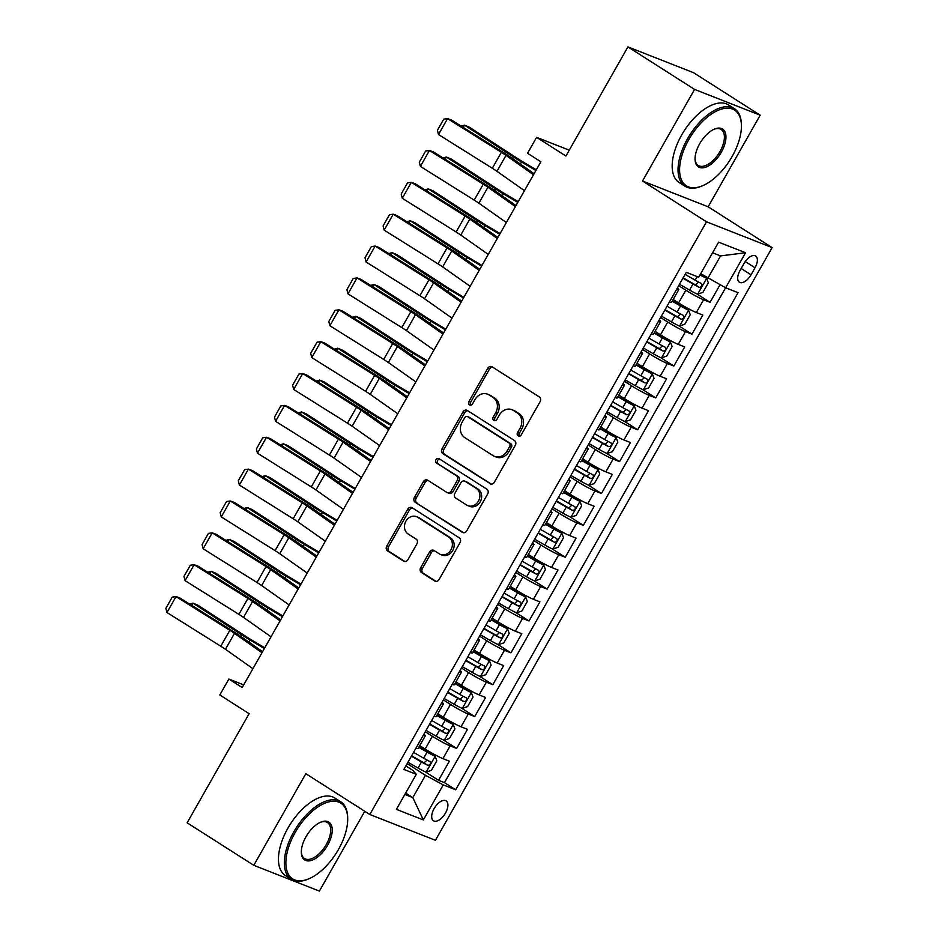 <?xml version="1.0" encoding="UTF-8"?>
<svg xmlns="http://www.w3.org/2000/svg" width="938" height="938" viewBox="0 0 938 938"><rect width="100%" height="100%" fill="white"/><g stroke="black" fill="none" stroke-linecap="round" stroke-linejoin="round"><path stroke-width="1.41" d="M518.139 435.947A2.533 2.157 -68.5 0 0 521.223 434.927L540.1 401.687A3.611 3.084 -68.5 0 0 539.256 396.891L492.157 366.852A3.611 3.084 -68.5 0 0 487.76 368.317L468.883 401.546A2.533 2.157 -68.5 0 0 472.541 403.879L474.991 399.588A11.549 9.884 -68.5 0 1 487.584 394.171A11.549 9.884 -68.5 0 1 489.05 394.91L492.978 397.419A11.549 9.884 -68.5 0 1 495.663 412.767L493.224 417.07A2.533 2.157 -68.5 0 0 496.882 419.403L499.321 415.1A11.549 9.884 -68.5 0 1 511.925 409.683A11.549 9.884 -68.5 0 1 513.379 410.434L517.307 412.931A11.549 9.884 -68.5 0 1 520.004 428.279L517.553 432.582A2.533 2.157 -68.5 0 0 518.139 435.947M445.48 813.058A11.772 6.015 122.5 0 0 446.125 800.9A11.772 6.015 122.5 0 0 434.13 808.591A11.772 6.015 122.5 0 0 433.473 820.75A11.772 6.015 122.5 0 0 445.48 813.058M420.634 567.736A3.611 3.084 -68.5 0 0 421.479 572.532L434.693 580.962A3.611 3.084 -68.5 0 0 439.09 579.508L460.054 542.598A3.611 3.084 -68.5 0 0 459.21 537.802L412.11 507.763A3.611 3.084 -68.5 0 0 407.713 509.217L386.749 546.127A3.611 3.084 -68.5 0 0 387.593 550.923L403.551 561.1A3.611 3.084 -68.5 0 0 407.948 559.646L416.918 543.852A3.611 3.084 -68.5 0 0 416.073 539.057L408.159 534.003A9.661 8.266 -68.5 0 1 405.544 521.88A9.661 8.266 -68.5 0 1 416.449 516.65A9.661 8.266 -68.5 0 1 417.668 517.272L448.681 537.052A9.661 8.266 -68.5 0 1 451.295 549.164A9.661 8.266 -68.5 0 1 440.391 554.405A9.661 8.266 -68.5 0 1 439.172 553.783L434.001 550.489A3.611 3.084 -68.5 0 0 429.604 551.943L420.634 567.736L422.405 568.44A3.611 3.084 -68.5 0 0 423.249 573.235L436.018 581.372M694.566 89.403L642.518 181.011L708.143 206.794L760.179 115.186L694.566 89.403L627.909 46.9L565.919 156.036L536.595 137.335L527.543 153.269L540.874 161.77L242.192 687.542L228.86 679.042L219.809 694.976L249.133 713.677L187.131 822.814L253.788 865.317L319.401 891.1L364.753 811.276M642.518 181.011L706.513 221.814L369.818 814.501L305.823 773.698L253.788 865.317M489.953 483.691A3.611 3.084 -68.5 0 0 494.349 482.226L515.314 445.316A3.611 3.084 -68.5 0 0 514.47 440.52L467.37 410.492A3.611 3.084 -68.5 0 0 462.973 411.946L442.009 448.856A3.611 3.084 -68.5 0 0 442.842 453.652L490.902 484.067M487.678 493.963L466.714 530.861A3.611 3.084 -68.5 0 1 462.317 532.327L415.217 502.287A3.611 3.084 -68.5 0 1 414.373 497.492L423.355 481.698A3.611 3.084 -68.5 0 1 427.74 480.233L446.851 492.415A3.611 3.084 -68.5 0 0 451.237 490.961L457.193 480.479A3.611 3.084 -68.5 0 0 456.349 475.683L436.463 463.009A2.533 2.157 -68.5 0 1 438.949 458.623L486.845 489.167A3.611 3.084 -68.5 0 1 487.678 493.963M627.909 46.9L693.534 72.683L760.179 115.186M425.102 771.74L438.527 780.299L449.384 761.175L442.912 758.631L450.158 745.886A14.715 1.255 -150.4 0 1 432.395 736.307L425.277 731.757M443.205 739.871L456.63 748.43L467.487 729.318L461.015 726.774L468.261 714.029A14.715 1.255 -150.4 0 1 450.498 704.438L443.381 699.9M461.308 708.002L474.734 716.562L485.591 697.45L479.119 694.906L486.365 682.16A14.715 1.255 -150.4 0 1 468.601 672.569L461.484 668.032M479.412 676.146L492.837 684.705L503.694 665.581L497.222 663.037L504.456 650.292A14.715 1.255 -150.4 0 1 486.705 640.701L479.588 636.163M497.503 644.277L510.94 652.836L521.798 633.713L515.325 631.18L522.56 618.423A14.715 1.255 -150.4 0 1 504.808 608.844L497.679 604.295M515.607 612.408L529.032 620.968L539.901 601.856L533.429 599.312L540.663 586.567A14.715 1.255 -150.4 0 1 522.912 576.976L515.783 572.438M533.71 580.552L547.135 589.111L558.004 569.987L551.532 567.443L558.767 554.698A14.715 1.255 -150.4 0 1 541.015 545.107L533.886 540.569M551.814 548.683L565.239 557.242L576.096 538.119L569.624 535.575L576.87 522.829A14.715 1.255 -150.4 0 1 559.107 513.25L551.99 508.701M569.917 516.815L583.342 525.374L594.2 506.262L587.727 503.718L594.973 490.973A14.715 1.255 -150.4 0 1 577.21 481.382L570.093 476.844M588.02 484.946L601.446 493.517L612.303 474.394L605.831 471.849L613.077 459.104A14.715 1.255 -150.4 0 1 595.313 449.513L588.196 444.975M606.124 453.089L619.549 461.648L630.406 442.525L623.934 439.981L631.18 427.236A14.715 1.255 -150.4 0 1 613.417 417.656L606.3 413.107M624.227 421.221L637.652 429.78L648.51 410.668L642.038 408.124L649.272 395.379A14.715 1.255 -150.4 0 1 631.52 385.788L624.403 381.25M642.319 389.352L655.744 397.911L666.613 378.8L660.141 376.255L667.375 363.51A14.715 1.255 -150.4 0 1 649.624 353.919L642.495 349.382M660.422 357.495L673.847 366.055L684.717 346.931L678.244 344.387L685.479 331.642A14.715 1.255 -150.4 0 1 667.727 322.051L660.598 317.513M678.526 325.627L691.951 334.186L702.82 315.062L696.336 312.53A14.715 1.255 -150.4 0 1 678.584 302.939L673.167 299.48M442.912 758.631A14.715 1.255 29.6 0 1 425.16 749.052L419.743 745.593M461.015 726.774A14.715 1.255 29.6 0 1 443.264 717.183L437.847 713.724M479.119 694.906A14.715 1.255 29.6 0 1 461.367 685.315L455.95 681.867M497.222 663.037A14.715 1.255 29.6 0 1 479.459 653.458L474.053 649.999M515.325 631.18A14.715 1.255 29.6 0 1 497.562 621.589L492.157 618.13M533.429 599.312A14.715 1.255 29.6 0 1 515.666 589.721L510.249 586.273M551.532 567.443A14.715 1.255 29.6 0 1 533.769 557.852L528.352 554.405M569.624 535.575A14.715 1.255 29.6 0 1 551.872 525.995L546.455 522.536M587.727 503.718A14.715 1.255 29.6 0 1 569.976 494.127L564.559 490.68M605.831 471.849A14.715 1.255 29.6 0 1 588.079 462.258L582.662 458.811M623.934 439.981A14.715 1.255 29.6 0 1 606.171 430.401L600.766 426.942M642.038 408.124A14.715 1.255 29.6 0 1 624.274 398.533L618.869 395.074M660.141 376.255A14.715 1.255 29.6 0 1 642.378 366.664L636.961 363.217M678.244 344.387A14.715 1.255 29.6 0 1 660.481 334.796L655.064 331.349M744.022 263.449L740.047 270.461A11.408 5.827 122.5 0 0 739.414 282.232A11.408 5.827 122.5 0 0 751.045 274.787L755.02 267.776A11.408 5.827 122.5 0 0 755.653 256.004A11.408 5.827 122.5 0 0 744.022 263.449M706.513 221.814L772.126 247.597L435.431 840.284L369.818 814.501M438.527 780.299L444.471 782.632L455.669 789.773L738.054 292.679L725.637 287.802L700.709 273.638M455.669 789.773L443.252 784.895L423.343 819.941L396.387 809.353L416.296 774.296L403.879 769.418L686.276 272.325L698.681 277.202L718.602 242.156L745.558 252.744L725.637 287.802M696.629 293.758L710.054 302.317L703.582 299.773A14.715 1.255 -150.4 0 1 685.819 290.194L678.702 285.644M677.306 288.095A14.715 1.255 -150.4 0 1 678.76 289.654L671.514 302.399A14.715 1.255 -150.4 0 1 669.439 301.954M678.76 289.654A14.715 1.255 -150.4 0 1 676.685 289.209M691.951 334.186L685.479 331.642M673.847 366.055L667.375 363.51M655.744 397.911L649.272 395.379M637.652 429.78L631.18 427.236M619.549 461.648L613.077 459.104M601.446 493.517L594.973 490.973M583.342 525.374L576.87 522.829M565.239 557.242L558.767 554.698M547.135 589.111L540.663 586.567M529.032 620.968L522.56 618.423M510.94 652.836L504.456 650.292M492.837 684.705L486.365 682.16M474.734 716.562L468.261 714.029M456.63 748.43L450.158 745.886M444.471 782.632L725.59 287.767M710.054 302.317L720.032 284.765M405.65 793.044L412.826 797.617L425.489 775.304L407.174 763.626M707.885 278.211L720.56 255.91L712.563 252.768M708.143 206.794L772.126 247.597M243.704 684.881L228.86 679.042M569.249 150.174L536.595 137.335M404.841 794.474L412.826 797.617L423.343 819.941M405.873 765.924L412.72 770.286L416.296 774.296M659.215 319.964A14.715 1.255 -150.4 0 1 660.657 321.523A14.715 1.255 -150.4 0 1 658.582 321.077M641.111 351.832A14.715 1.255 -150.4 0 1 642.553 353.38A14.715 1.255 -150.4 0 1 640.478 352.934M651.335 333.822A14.715 1.255 29.6 0 0 653.411 334.268L660.657 321.523M623.008 383.701A14.715 1.255 -150.4 0 1 624.45 385.248A14.715 1.255 -150.4 0 1 622.375 384.803M633.232 365.679A14.715 1.255 29.6 0 0 635.307 366.125L642.553 353.38M604.904 415.557A14.715 1.255 -150.4 0 1 606.347 417.117A14.715 1.255 -150.4 0 1 604.271 416.671M615.14 397.548A14.715 1.255 29.6 0 0 617.204 397.993L624.45 385.248M586.801 447.426A14.715 1.255 -150.4 0 1 588.243 448.974A14.715 1.255 -150.4 0 1 586.168 448.528M597.037 429.416A14.715 1.255 29.6 0 0 599.112 429.862L606.347 417.117M568.698 479.295A14.715 1.255 -150.4 0 1 570.14 480.842A14.715 1.255 -150.4 0 1 568.076 480.397M578.934 461.273A14.715 1.255 29.6 0 0 581.009 461.719L588.243 448.974M550.594 511.151A14.715 1.255 -150.4 0 1 552.036 512.711A14.715 1.255 -150.4 0 1 549.973 512.265M560.83 493.142A14.715 1.255 29.6 0 0 562.906 493.587L570.14 480.842M532.491 543.02A14.715 1.255 -150.4 0 1 533.945 544.568A14.715 1.255 -150.4 0 1 531.869 544.122M542.727 525.01A14.715 1.255 29.6 0 0 544.802 525.456L552.036 512.711M514.399 574.888A14.715 1.255 -150.4 0 1 515.841 576.436A14.715 1.255 -150.4 0 1 513.766 575.991M524.623 556.879A14.715 1.255 29.6 0 0 526.699 557.324L533.945 544.568M496.296 606.745A14.715 1.255 -150.4 0 1 497.738 608.305A14.715 1.255 -150.4 0 1 495.663 607.859M506.52 588.736A14.715 1.255 29.6 0 0 508.595 589.181L515.841 576.436M478.192 638.614A14.715 1.255 -150.4 0 1 479.635 640.173A14.715 1.255 -150.4 0 1 477.559 639.728M488.428 620.604A14.715 1.255 29.6 0 0 490.492 621.05L497.738 608.305M460.089 670.482A14.715 1.255 -150.4 0 1 461.531 672.03A14.715 1.255 -150.4 0 1 459.456 671.585M470.325 652.473A14.715 1.255 29.6 0 0 472.389 652.918L479.635 640.173M441.986 702.351A14.715 1.255 -150.4 0 1 443.428 703.899A14.715 1.255 -150.4 0 1 441.352 703.453M452.222 684.33A14.715 1.255 29.6 0 0 454.297 684.775L461.531 672.03M423.882 734.208A14.715 1.255 -150.4 0 1 425.324 735.767A14.715 1.255 -150.4 0 1 423.261 735.322M434.118 716.198A14.715 1.255 29.6 0 0 436.193 716.644L443.428 703.899M416.015 748.067A14.715 1.255 29.6 0 0 418.09 748.512L425.324 735.767M425.489 775.304L443.252 784.895M720.56 255.91L745.558 252.744M519.441 436.217A2.533 2.157 -68.5 0 1 519.324 433.286L521.774 428.983A11.549 9.884 -68.5 0 0 519.089 413.635L517.307 412.931M511.925 409.683L513.696 410.387A11.549 9.884 -68.5 0 1 515.161 411.125L519.089 413.635M487.584 394.171L489.366 394.863A11.549 9.884 -68.5 0 1 490.82 395.613L494.748 398.111A11.549 9.884 -68.5 0 1 497.433 413.459L494.994 417.762A2.533 2.157 -68.5 0 0 495.112 420.693M492.591 367.133A3.611 3.084 -68.5 0 0 489.53 369.009L470.653 402.25A2.533 2.157 -68.5 0 0 470.77 405.181M467.804 410.774A3.611 3.084 -68.5 0 0 464.744 412.65L443.78 449.548A3.611 3.084 -68.5 0 0 444.624 454.344L491.278 484.102M509.697 446.429A2.533 2.157 -68.5 0 0 509.1 443.064L467.757 416.707A2.533 2.157 -68.5 0 0 464.685 417.727L462.106 422.264A11.549 9.884 -68.5 0 0 464.791 437.612L493.06 455.634A11.549 9.884 -68.5 0 0 494.514 456.372A11.549 9.884 -68.5 0 0 507.118 450.955L509.697 446.429L511.468 447.121A2.533 2.157 -68.5 0 0 510.882 443.768L509.1 443.064M468.871 417.14A2.533 2.157 -68.5 0 1 469.528 417.398L510.882 443.768M494.514 456.372L496.296 457.076A11.549 9.884 -68.5 0 0 508.888 451.659L507.118 450.955M511.468 447.121L508.888 451.659M463.653 532.737L415.217 502.287M428.185 480.526A3.611 3.084 -68.5 0 0 425.125 482.39L416.155 498.195A3.611 3.084 -68.5 0 0 416.988 502.991M447.309 492.649L449.079 493.353A3.611 3.084 -68.5 0 0 453.019 491.653L458.963 481.182A3.611 3.084 -68.5 0 0 458.131 476.387L436.463 463.009M439.594 459.034A2.533 2.157 -68.5 0 0 438.234 463.7M466.667 505.054A9.661 8.266 -68.5 0 0 467.886 505.676A9.661 8.266 -68.5 0 0 478.79 500.446A9.661 8.266 -68.5 0 0 476.176 488.323L465.248 481.358A3.611 3.084 -68.5 0 0 460.851 482.824L454.907 493.294A3.611 3.084 -68.5 0 0 455.739 498.09L466.667 505.054M467.886 505.676L469.668 506.379A9.661 8.266 -68.5 0 0 480.561 501.15A9.661 8.266 -68.5 0 0 477.946 489.026L476.176 488.323M464.791 481.124L466.573 481.827A3.611 3.084 -68.5 0 1 467.018 482.062L477.946 489.026M434.446 550.77A3.611 3.084 -68.5 0 0 431.386 552.634L422.405 568.44M440.391 554.405L442.161 555.097A9.661 8.266 -68.5 0 0 453.066 549.867A9.661 8.266 -68.5 0 0 450.451 537.744L448.681 537.052M416.449 516.65L418.219 517.342A9.661 8.266 -68.5 0 1 419.438 517.975L450.451 537.744M412.544 508.044A3.611 3.084 -68.5 0 0 409.484 509.92L388.52 546.831A3.611 3.084 -68.5 0 0 389.364 551.626L404.888 561.522M679.487 284.261L689.559 290.065A9.743 0.832 -150.4 0 0 697.555 294.157L702.914 292.363L708.342 282.807L706.607 278.223A9.743 0.832 -150.4 0 1 699.994 274.916M706.607 278.223L700.194 274.553M536.29 169.825L523.709 162.344A18.397 1.571 -150.4 0 1 518.257 158.968L469.375 127.193L464.474 125.141L513.356 156.916A27.589 2.357 29.6 0 0 521.54 161.993L535.891 170.528M682.934 278.211L692.994 284.003A9.743 0.832 29.6 0 0 699.338 287.368C701.87 286.911 702.585 285.633 701.507 283.546A9.743 0.832 -150.4 0 1 695.164 280.181L685.103 274.377M698.611 282.08L695.504 284.929L683.134 277.847M461.215 126.138L464.474 125.141L463.196 127.38M524.448 190.684L496.964 171.314A18.397 1.571 29.6 0 0 492.309 168.254L438.492 134.544L447.543 118.61L443.744 119.161L437.401 130.312L438.492 134.544M533.499 174.749L506.016 155.38A18.397 1.571 29.6 0 0 501.361 152.319L447.543 118.61L451.483 120.041L505.301 153.75A27.589 2.357 -150.4 0 1 512.277 158.346L534.085 173.706M732.144 156.47A44.872 22.922 122.5 0 0 741.395 124.86A44.872 22.922 122.5 0 0 721.92 108.984A44.872 22.922 122.5 0 0 688.867 139.469A44.872 22.922 122.5 0 0 680.613 177.563A44.872 22.922 122.5 0 0 702.597 185.724A44.872 22.922 122.5 0 0 732.144 156.47M702.597 185.724L701.601 186.146A45.974 23.497 -57.5 0 1 684.986 186.228A45.974 23.497 -57.5 0 1 687.542 138.742A45.974 23.497 -57.5 0 1 734.431 108.691A45.974 23.497 -57.5 0 1 741.36 123.793L741.395 124.86M721.322 152.214A22.442 11.467 -57.5 0 1 704.801 167.456A22.442 11.467 -57.5 0 1 695.058 159.519A22.442 11.467 -57.5 0 1 699.689 143.713A22.442 11.467 -57.5 0 1 714.463 129.092A22.442 11.467 -57.5 0 1 725.449 133.173A22.442 11.467 -57.5 0 1 721.322 152.214M695.046 158.968A21.34 10.904 122.5 0 0 698.235 165.44A21.34 10.904 122.5 0 0 719.997 151.499A21.34 10.904 122.5 0 0 721.181 129.467A21.34 10.904 122.5 0 0 713.959 129.315M651.418 56.139A45.974 23.497 -57.5 0 1 652.215 56.444M684.986 186.228L679.124 182.488A45.974 23.497 -57.5 0 1 681.668 135.002A45.974 23.497 -57.5 0 1 728.556 104.95L734.431 108.691M338.43 849.535A44.872 22.922 122.5 0 0 347.681 817.936A44.872 22.922 122.5 0 0 328.206 802.049A44.872 22.922 122.5 0 0 295.153 832.534A44.872 22.922 122.5 0 0 286.899 870.628A44.872 22.922 122.5 0 0 308.883 878.789A44.872 22.922 122.5 0 0 338.43 849.535M308.883 878.789L307.887 879.211A45.974 23.497 -57.5 0 1 291.272 879.293A45.974 23.497 -57.5 0 1 293.829 831.807A45.974 23.497 -57.5 0 1 340.705 801.755A45.974 23.497 -57.5 0 1 347.646 816.857L347.681 817.936M327.608 845.279A22.442 11.467 -57.5 0 1 311.076 860.521A22.442 11.467 -57.5 0 1 301.344 852.583A22.442 11.467 -57.5 0 1 305.976 836.778A22.442 11.467 -57.5 0 1 320.749 822.157A22.442 11.467 -57.5 0 1 331.735 826.237A22.442 11.467 -57.5 0 1 327.608 845.279M301.333 852.032A21.34 10.904 122.5 0 0 304.522 858.516A21.34 10.904 122.5 0 0 326.272 844.563A21.34 10.904 122.5 0 0 327.456 822.532A21.34 10.904 122.5 0 0 320.245 822.38M291.272 879.293L285.41 875.553A45.974 23.497 -57.5 0 1 287.954 828.066A45.974 23.497 -57.5 0 1 334.843 798.015L340.705 801.755M661.396 316.129L671.456 321.922A9.743 0.832 -150.4 0 0 679.452 326.025L684.81 324.231L690.239 314.676L688.504 310.091A9.743 0.832 -150.4 0 1 680.507 305.987L672.194 301.204M688.504 310.091L672.394 300.852M518.198 201.682L505.605 194.213A18.397 1.571 -150.4 0 1 500.153 190.824L451.272 159.05L446.371 157.009L495.252 188.784A27.589 2.357 29.6 0 0 503.436 193.849L517.799 202.385M664.831 310.068L674.891 315.872A9.743 0.832 29.6 0 0 681.234 319.237C683.767 318.779 684.482 317.501 683.403 315.414A9.743 0.832 -150.4 0 1 677.072 312.049L667 306.245M680.507 313.949L677.4 316.786L665.03 309.716M443.111 158.006L446.371 157.009L445.093 159.249M643.292 347.986L653.352 353.79A9.743 0.832 -150.4 0 0 661.349 357.882L666.707 356.1L672.147 346.532L670.4 341.96A9.743 0.832 -150.4 0 1 662.404 337.856L654.091 333.072M670.4 341.96L654.29 332.709M500.095 233.55L487.514 226.07A18.397 1.571 -150.4 0 1 482.05 222.693L433.168 190.918L428.267 188.878L477.149 220.653A27.589 2.357 29.6 0 0 485.333 225.718L499.696 234.254M646.728 341.936L656.788 347.74A9.743 0.832 29.6 0 0 663.131 351.105C665.663 350.648 666.39 349.37 665.312 347.271A9.743 0.832 -150.4 0 1 658.968 343.918L648.897 338.114M662.404 345.817L659.297 348.655L646.927 341.584M425.02 189.863L428.267 188.878L427.001 191.106M625.189 379.855L635.249 385.659A9.743 0.832 -150.4 0 0 643.257 389.751L648.615 387.957L654.044 378.401L652.309 373.816A9.743 0.832 -150.4 0 1 644.3 369.724L635.987 364.929M652.309 373.816L636.187 364.577M481.991 265.419L469.41 257.938A18.397 1.571 -150.4 0 1 463.947 254.561L415.065 222.787L410.164 220.735L459.045 252.51A27.589 2.357 29.6 0 0 467.23 257.587L481.593 266.122M628.624 373.805L638.696 379.597A9.743 0.832 29.6 0 0 645.027 382.962C647.56 382.505 648.287 381.238 647.208 379.14A9.743 0.832 -150.4 0 1 640.865 375.775L630.793 369.982M644.3 377.686L641.193 380.523L628.823 373.441M406.916 221.731L410.164 220.735L408.898 222.974M607.085 411.723L617.145 417.516A9.743 0.832 -150.4 0 0 625.154 421.619L630.512 419.825L635.941 410.269L634.205 405.685A9.743 0.832 -150.4 0 1 626.197 401.593L617.884 396.797M634.205 405.685L618.095 396.446M463.888 297.287L451.307 289.807A18.397 1.571 -150.4 0 1 445.855 286.418L396.962 254.644L392.061 252.603L440.942 284.378A27.589 2.357 29.6 0 0 449.126 289.443L463.489 297.979M610.521 405.662L620.593 411.465A9.743 0.832 29.6 0 0 626.936 414.831C629.457 414.373 630.184 413.095 629.105 411.008A9.743 0.832 -150.4 0 1 622.762 407.643L612.702 401.839M626.197 409.543L623.09 412.38L610.732 405.31M388.813 253.6L392.061 252.603L390.794 254.843M506.344 222.541L478.861 203.183A18.397 1.571 29.6 0 0 474.206 200.122L420.388 166.401L429.44 150.467L425.641 151.018L419.298 162.168L420.388 166.401M515.396 206.618L487.912 187.248A18.397 1.571 29.6 0 0 483.258 184.188L429.44 150.467L433.379 151.897L487.197 185.618A27.589 2.357 -150.4 0 1 494.174 190.215L515.982 205.574M488.241 254.409L460.757 235.051A18.397 1.571 29.6 0 0 456.114 231.991L402.285 198.27L411.336 182.335L407.538 182.887L401.206 194.037L402.285 198.27M497.292 238.475L469.809 219.117A18.397 1.571 29.6 0 0 465.154 216.057L411.336 182.335L415.276 183.766L469.106 217.487A27.589 2.357 -150.4 0 1 476.07 222.083L497.879 237.443M470.137 286.278L442.654 266.908A18.397 1.571 29.6 0 0 438.011 263.848L384.181 230.138L393.233 214.204L389.434 214.755L383.103 225.906L384.181 230.138M479.189 270.343L451.706 250.985A18.397 1.571 29.6 0 0 447.063 247.913L393.233 214.204L397.173 215.634L451.002 249.356A27.589 2.357 -150.4 0 1 457.967 253.94L479.775 269.312M452.034 318.146L424.551 298.776A18.397 1.571 29.6 0 0 419.907 295.716L366.078 261.995L375.13 246.073L371.331 246.612L364.999 257.774L366.078 261.995M461.086 302.212L433.602 282.842A18.397 1.571 29.6 0 0 428.959 279.782L375.13 246.073L379.069 247.503L432.899 281.212A27.589 2.357 -150.4 0 1 439.863 285.809L461.672 301.168M588.982 443.58L599.042 449.384A9.743 0.832 -150.4 0 0 607.05 453.488L612.408 451.694L617.837 442.126L616.102 437.554A9.743 0.832 -150.4 0 1 608.094 433.45L599.781 428.666M616.102 437.554L599.992 428.303M445.785 329.144L433.204 321.664A18.397 1.571 -150.4 0 1 427.751 318.287L378.87 286.512L373.957 284.472L422.85 316.247A27.589 2.357 29.6 0 0 431.034 321.312L445.386 329.848M592.417 437.53L602.489 443.334A9.743 0.832 29.6 0 0 608.832 446.699C611.353 446.242 612.08 444.964 611.001 442.877A9.743 0.832 -150.4 0 1 604.658 439.512L594.598 433.708M608.105 441.411L604.998 444.249L592.628 437.178M370.709 285.469L373.957 284.472L372.691 286.7M433.931 350.003L406.447 330.645A18.397 1.571 29.6 0 0 401.804 327.585L347.975 293.864L357.026 277.929L353.227 278.48L346.896 289.631L347.975 293.864M442.982 334.069L415.499 314.711A18.397 1.571 29.6 0 0 410.856 311.651L357.026 277.929L360.966 279.36L414.795 313.081A27.589 2.357 -150.4 0 1 421.76 317.677L443.58 333.037M570.879 475.449L580.95 481.253A9.743 0.832 -150.4 0 0 588.947 485.345L594.305 483.551L599.734 473.995L597.998 469.41A9.743 0.832 -150.4 0 1 590.002 465.318L581.689 460.523M597.998 469.41L581.888 460.171M427.681 361.013L415.1 353.532A18.397 1.571 -150.4 0 1 409.648 350.155L360.767 318.381L355.854 316.329L404.747 348.104A27.589 2.357 29.6 0 0 412.931 353.18L427.282 361.716M574.326 469.399L584.386 475.191A9.743 0.832 29.6 0 0 590.729 478.556C593.25 478.099 593.977 476.832 592.898 474.734A9.743 0.832 -150.4 0 1 586.555 471.368L576.495 465.576M590.002 473.28L586.895 476.117L574.525 469.035M352.606 317.325L355.854 316.329L354.587 318.568M415.839 381.872L388.344 362.514A18.397 1.571 29.6 0 0 383.701 359.442L329.871 325.732L338.923 309.798L335.124 310.349L328.792 321.5L329.871 325.732M424.891 365.937L397.395 346.579A18.397 1.571 29.6 0 0 392.752 343.519L338.923 309.798L342.874 311.228L396.692 344.95A27.589 2.357 -150.4 0 1 403.668 349.534L425.477 364.905M552.775 507.317L562.847 513.121A9.743 0.832 -150.4 0 0 570.843 517.213L576.202 515.419L581.63 505.863L579.895 501.279A9.743 0.832 -150.4 0 1 571.899 497.187L563.586 492.391M579.895 501.279L563.785 492.04M409.578 392.881L396.997 385.401A18.397 1.571 -150.4 0 1 391.545 382.012L342.663 350.237L337.762 348.197L386.644 379.972A27.589 2.357 29.6 0 0 394.828 385.049L409.179 393.573M556.222 501.255L566.282 507.059A9.743 0.832 29.6 0 0 572.626 510.424C575.146 509.967 575.873 508.689 574.795 506.602A9.743 0.832 -150.4 0 1 568.451 503.237L558.391 497.433M571.899 505.136L568.791 507.974L556.422 500.904M334.503 349.194L337.762 348.197L336.484 350.437M397.735 413.74L370.252 394.37A18.397 1.571 29.6 0 0 365.597 391.31L311.779 357.589L320.831 341.666L317.032 342.206L310.689 353.368L311.779 357.589M406.787 397.806L379.292 378.436A18.397 1.571 29.6 0 0 374.649 375.376L320.831 341.666L324.771 343.097L378.589 376.806A27.589 2.357 -150.4 0 1 385.565 381.403L407.373 396.762M534.672 539.186L544.744 544.978A9.743 0.832 -150.4 0 0 552.74 549.082L558.098 547.288L563.527 537.72L561.792 533.147A9.743 0.832 -150.4 0 1 553.795 529.044L545.482 524.26M561.792 533.147L545.682 523.896M391.474 424.738L378.893 417.258A18.397 1.571 -150.4 0 1 373.441 413.881L324.56 382.106L319.659 380.066L368.54 411.841A27.589 2.357 29.6 0 0 376.724 416.906L391.076 425.442M538.119 533.124L548.179 538.928A9.743 0.832 29.6 0 0 554.522 542.293C557.055 541.836 557.77 540.558 556.691 538.471A9.743 0.832 -150.4 0 1 550.348 535.106L540.288 529.302M553.795 537.005L550.688 539.842L538.318 532.772M316.399 381.063L319.659 380.066L318.381 382.305M379.632 445.597L352.149 426.239A18.397 1.571 29.6 0 0 347.494 423.179L293.676 389.458L302.728 373.523L298.929 374.074L292.586 385.225L293.676 389.458M388.684 429.663L361.2 410.305A18.397 1.571 29.6 0 0 356.546 407.244L302.728 373.523L306.667 374.954L360.485 408.675A27.589 2.357 -150.4 0 1 367.462 413.271L389.27 428.631M516.58 571.043L526.64 576.847A9.743 0.832 -150.4 0 0 534.637 580.939L539.995 579.145L545.435 569.589L543.688 565.004A9.743 0.832 -150.4 0 1 535.692 560.912L527.379 556.128M543.688 565.004L527.578 555.765M373.383 456.607L360.802 449.126A18.397 1.571 -150.4 0 1 355.338 445.749L306.456 413.975L301.555 411.923L350.437 443.709A27.589 2.357 29.6 0 0 358.621 448.774L372.984 457.31M520.015 564.993L530.076 570.796A9.743 0.832 29.6 0 0 536.419 574.162C538.951 573.693 539.667 572.426 538.6 570.327A9.743 0.832 -150.4 0 1 532.256 566.962L522.185 561.17M535.692 568.874L532.585 571.711L520.215 564.629M298.307 412.919L301.555 411.923L300.289 414.162M361.529 477.465L334.045 458.107A18.397 1.571 29.6 0 0 329.39 455.047L275.573 421.326L284.624 405.392L280.825 405.943L274.482 417.093L275.573 421.326M370.58 461.531L343.097 442.173A18.397 1.571 29.6 0 0 338.442 439.113L284.624 405.392L288.564 406.822L342.393 440.543A27.589 2.357 -150.4 0 1 349.358 445.128L371.167 460.499M498.477 602.911L508.537 608.715A9.743 0.832 -150.4 0 0 516.545 612.807L521.903 611.013L527.332 601.457L525.585 596.873A9.743 0.832 -150.4 0 1 517.588 592.781L509.275 587.985M525.585 596.873L509.475 587.634M355.279 488.475L342.698 480.995A18.397 1.571 -150.4 0 1 337.234 477.618L288.353 445.843L283.452 443.791L332.333 475.566A27.589 2.357 29.6 0 0 340.517 480.643L354.881 489.179M501.912 596.861L511.972 602.653A9.743 0.832 29.6 0 0 518.315 606.018C520.848 605.561 521.575 604.283 520.496 602.196A9.743 0.832 -150.4 0 1 514.153 598.831L504.081 593.027M517.588 600.742L514.481 603.58L502.111 596.498M280.204 444.788L283.452 443.791L282.186 446.031M343.425 509.334L315.942 489.964A18.397 1.571 29.6 0 0 311.299 486.904L257.469 453.195L266.521 437.26L262.722 437.812L256.391 448.962L257.469 453.195M352.477 493.4L324.994 474.042A18.397 1.571 29.6 0 0 320.35 470.97L266.521 437.26L270.461 438.691L324.29 472.4A27.589 2.357 -150.4 0 1 331.255 476.996L353.063 492.368M480.373 634.78L490.433 640.572A9.743 0.832 -150.4 0 0 498.441 644.676L503.8 642.882L509.228 633.326L507.493 628.741A9.743 0.832 -150.4 0 1 499.485 624.649L491.172 619.854M507.493 628.741L491.383 619.502M337.176 520.332L324.595 512.863A18.397 1.571 -150.4 0 1 319.131 509.475L270.25 477.7L265.348 475.66L314.23 507.435A27.589 2.357 29.6 0 0 322.414 512.5L336.777 521.036M483.809 628.718L493.88 634.522A9.743 0.832 29.6 0 0 500.224 637.887C502.745 637.43 503.471 636.152 502.393 634.065A9.743 0.832 -150.4 0 1 496.05 630.699L485.978 624.896M499.485 632.599L496.378 635.436L484.008 628.366M262.101 476.656L265.348 475.66L264.082 477.899M325.322 541.191L297.838 521.833A18.397 1.571 29.6 0 0 293.195 518.773L239.366 485.052L248.418 469.117L244.619 469.668L238.287 480.819L239.366 485.052M334.374 525.268L306.89 505.899A18.397 1.571 29.6 0 0 302.247 502.838L248.418 469.117L252.357 470.548L306.187 504.269A27.589 2.357 -150.4 0 1 313.151 508.865L334.96 524.225M462.27 666.637L472.33 672.44A9.743 0.832 -150.4 0 0 480.338 676.533L485.696 674.75L491.125 665.183L489.39 660.61A9.743 0.832 -150.4 0 1 481.382 656.506L473.069 651.722M489.39 660.61L473.28 651.359M319.072 552.201L306.491 544.72A18.397 1.571 -150.4 0 1 301.039 541.343L252.146 509.569L247.245 507.528L296.127 539.303A27.589 2.357 29.6 0 0 304.311 544.368L318.674 552.904M465.705 660.587L475.777 666.39A9.743 0.832 29.6 0 0 482.12 669.755C484.641 669.298 485.368 668.02 484.289 665.921A9.743 0.832 -150.4 0 1 477.946 662.568L467.886 656.764M481.382 664.467L478.274 667.305L465.916 660.235M243.997 508.525L247.245 507.528L245.979 509.756M307.218 573.059L279.735 553.701A18.397 1.571 29.6 0 0 275.092 550.641L221.262 516.92L230.314 500.986L226.515 501.537L220.184 512.687L221.262 516.92M316.27 557.125L288.787 537.767A18.397 1.571 29.6 0 0 284.144 534.707L230.314 500.986L234.254 502.416L288.083 536.137A27.589 2.357 -150.4 0 1 295.048 540.734L316.868 556.093M444.166 698.505L454.238 704.309A9.743 0.832 -150.4 0 0 462.235 708.401L467.593 706.607L473.022 697.051L471.286 692.467A9.743 0.832 -150.4 0 1 463.278 688.375L454.977 683.579M471.286 692.467L455.176 683.227M300.969 584.069L288.388 576.589A18.397 1.571 -150.4 0 1 282.936 573.212L234.054 541.437L229.142 539.385L278.035 571.16A27.589 2.357 29.6 0 0 286.219 576.237L300.57 584.773M447.602 692.455L457.674 698.247A9.743 0.832 29.6 0 0 464.017 701.612C466.538 701.155 467.265 699.889 466.186 697.79A9.743 0.832 -150.4 0 1 459.843 694.425L449.783 688.633M463.29 696.336L460.183 699.173L447.813 692.092M225.894 540.382L229.142 539.385L227.875 541.625M289.127 604.928L261.632 585.558A18.397 1.571 29.6 0 0 256.989 582.498L203.159 548.789L212.211 532.854L208.412 533.405L202.08 544.556L203.159 548.789M298.167 588.994L270.683 569.636A18.397 1.571 29.6 0 0 266.04 566.564L212.211 532.854L216.15 534.285L269.98 568.006A27.589 2.357 -150.4 0 1 276.956 572.59L298.765 587.962M426.063 730.374L436.135 736.166A9.743 0.832 -150.4 0 0 444.131 740.27L449.49 738.476L454.918 728.92L453.183 724.335A9.743 0.832 -150.4 0 1 445.187 720.243L436.874 715.448M453.183 724.335L437.073 715.096M282.866 615.938L270.285 608.457A18.397 1.571 -150.4 0 1 264.833 605.069L215.951 573.294L211.05 571.254L259.932 603.028A27.589 2.357 29.6 0 0 268.116 608.094L282.467 616.629M429.51 724.312L439.57 730.116A9.743 0.832 29.6 0 0 445.913 733.481C448.434 733.024 449.161 731.746 448.083 729.658A9.743 0.832 -150.4 0 1 441.739 726.293L431.679 720.49M445.187 728.193L442.079 731.03L429.71 723.96M207.79 572.25L211.05 571.254L209.772 573.493M271.023 636.796L243.528 617.427A18.397 1.571 29.6 0 0 238.885 614.367L185.056 580.645L194.107 564.723L190.308 565.262L183.977 576.424L185.056 580.645M280.075 620.862L252.58 601.493A18.397 1.571 29.6 0 0 247.937 598.432L194.107 564.723L198.059 566.153L251.876 599.863A27.589 2.357 -150.4 0 1 258.853 604.459L280.661 619.819M407.96 762.231L418.031 768.034A9.743 0.832 -150.4 0 0 426.028 772.138L431.386 770.344L436.815 760.777L435.08 756.204A9.743 0.832 -150.4 0 1 427.083 752.1L418.77 747.316M435.08 756.204L418.969 746.953M264.762 647.795L252.181 640.314A18.397 1.571 -150.4 0 1 246.729 636.937L197.848 605.162L192.947 603.122L241.828 634.897A27.589 2.357 29.6 0 0 250.012 639.962L264.364 648.498M411.407 756.18L421.467 761.984A9.743 0.832 29.6 0 0 427.81 765.349C430.343 764.892 431.058 763.614 429.979 761.527A9.743 0.832 -150.4 0 1 423.636 758.162L413.576 752.358M427.083 760.061L423.976 762.899L411.606 755.829M189.687 604.119L192.947 603.122L191.669 605.35M252.92 668.653L225.437 649.295A18.397 1.571 29.6 0 0 220.782 646.235L166.964 612.514L176.016 596.58L172.217 597.131L165.874 608.281L166.964 612.514M261.972 652.719L234.477 633.361A18.397 1.571 29.6 0 0 229.833 630.301L176.016 596.58L179.955 598.01L233.773 631.731A27.589 2.357 -150.4 0 1 240.749 636.327L262.558 651.687M425.16 749.052L432.395 736.307M443.264 717.183L450.498 704.438M461.367 685.315L468.601 672.569M479.459 653.458L486.705 640.701M497.562 621.589L504.808 608.844M515.666 589.721L522.912 576.976M533.769 557.852L541.015 545.107M551.872 525.995L559.107 513.25M569.976 494.127L577.21 481.382M588.079 462.258L595.313 449.513M606.171 430.401L613.417 417.656M624.274 398.533L631.52 385.788M642.378 366.664L649.624 353.919M660.481 334.796L667.727 322.051M678.584 302.939L685.819 290.194M696.336 312.53L703.582 299.773M745.241 261.538L755.02 267.776M741.172 268.491L751.045 274.787M521.774 428.983L520.004 428.279M515.161 411.125L513.379 410.434M494.994 417.762L493.224 417.07M497.433 413.459L495.663 412.767M494.748 398.111L492.978 397.419M490.82 395.613L489.05 394.91M470.653 402.25L468.883 401.546M489.53 369.009L487.76 368.317M519.324 433.286L517.553 432.582M444.624 454.344L442.842 453.652M443.78 449.548L442.009 448.856M464.744 412.65L462.973 411.946M469.528 417.398L467.757 416.707M463.266 532.702L462.317 532.327M416.155 498.195L414.373 497.492M425.125 482.39L423.355 481.698M453.019 491.653L451.237 490.961M458.963 481.182L457.193 480.479M458.131 476.387L456.349 475.683M467.018 482.062L465.248 481.358M431.386 552.634L429.604 551.943M419.438 517.975L417.668 517.272M404.501 561.475L403.551 561.1M389.364 551.626L387.593 550.923M388.52 546.831L386.749 546.127M409.484 509.92L407.713 509.217M435.642 581.337L434.693 580.962M423.249 573.235L421.479 572.532M697.696 294.11L706.654 278.34M695.164 280.181L697.192 276.616M689.559 290.065L692.994 284.003M513.356 156.916L512.465 158.487M521.54 161.993L520.367 164.044M695.504 284.929L699.338 287.368M496.964 171.314L506.016 155.38M492.309 168.254L501.361 152.319M679.593 325.978L688.551 310.208M677.072 312.049L680.507 305.987M671.456 321.922L674.891 315.872M495.252 188.784L494.361 190.344M503.436 193.849L502.264 195.913M677.4 316.786L681.234 319.237M661.489 357.847L670.447 342.065M658.968 343.918L662.404 337.856M653.352 353.79L656.788 347.74M477.149 220.653L476.258 222.212M485.333 225.718L484.16 227.782M659.297 348.655L663.131 351.105M643.386 389.704L652.344 373.934M640.865 375.775L644.3 369.724M635.249 385.659L638.696 379.597M459.045 252.51L458.154 254.081M467.23 257.587L466.057 259.638M641.193 380.523L645.027 382.962M625.283 421.572L634.24 405.802M622.762 407.643L626.197 401.593M617.145 417.516L620.593 411.465M440.942 284.378L440.063 285.938M449.126 289.443L447.965 291.507M623.09 412.38L626.936 414.831M478.861 203.183L487.912 187.248M474.206 200.122L483.258 184.188M460.757 235.051L469.809 219.117M456.114 231.991L465.154 216.057M442.654 266.908L451.706 250.985M438.011 263.848L447.063 247.913M424.551 298.776L433.602 282.842M419.907 295.716L428.959 279.782M607.179 453.441L616.149 437.659M604.658 439.512L608.094 433.45M599.042 449.384L602.489 443.334M422.85 316.247L421.959 317.806M431.034 321.312L429.862 323.376M604.998 444.249L608.832 446.699M406.447 330.645L415.499 314.711M401.804 327.585L410.856 311.651M589.087 485.298L598.045 469.528M586.555 471.368L590.002 465.318M580.95 481.253L584.386 475.191M404.747 348.104L403.856 349.675M412.931 353.18L411.759 355.244M586.895 476.117L590.729 478.556M388.344 362.514L397.395 346.579M383.701 359.442L392.752 343.519M570.984 517.166L579.942 501.396M568.451 503.237L571.899 497.187M562.847 513.121L566.282 507.059M386.644 379.972L385.753 381.543M394.828 385.049L393.655 387.101M568.791 507.974L572.626 510.424M370.252 394.37L379.292 378.436M365.597 391.31L374.649 375.376M552.881 549.035L561.839 533.265M550.348 535.106L553.795 529.044M544.744 544.978L548.179 538.928M368.54 411.841L367.649 413.4M376.724 416.906L375.552 418.969M550.688 539.842L554.522 542.293M352.149 426.239L361.2 410.305M347.494 423.179L356.546 407.244M534.777 580.903L543.735 565.122M532.256 566.962L535.692 560.912M526.64 576.847L530.076 570.796M350.437 443.709L349.546 445.269M358.621 448.774L357.448 450.838M532.585 571.711L536.419 574.162M334.045 458.107L343.097 442.173M329.39 455.047L338.442 439.113M516.674 612.76L525.632 596.99M514.153 598.831L517.588 592.781M508.537 608.715L511.972 602.653M332.333 475.566L331.442 477.137M340.517 480.643L339.345 482.695M514.481 603.58L518.315 606.018M315.942 489.964L324.994 474.042M311.299 486.904L320.35 470.97M498.57 644.629L507.528 628.859M496.05 630.699L499.485 624.649M490.433 640.572L493.88 634.522M314.23 507.435L313.351 508.994M322.414 512.5L321.242 514.563M496.378 635.436L500.224 637.887M297.838 521.833L306.89 505.899M293.195 518.773L302.247 502.838M480.467 676.497L489.437 660.715M477.946 662.568L481.382 656.506M472.33 672.44L475.777 666.39M296.127 539.303L295.247 540.863M304.311 544.368L303.15 546.432M478.274 667.305L482.12 669.755M279.735 553.701L288.787 537.767M275.092 550.641L284.144 534.707M462.364 708.354L471.333 692.584M459.843 694.425L463.278 688.375M454.238 704.309L457.674 698.247M278.035 571.16L277.144 572.731M286.219 576.237L285.046 578.289M460.183 699.173L464.017 701.612M261.632 585.558L270.683 569.636M256.989 582.498L266.04 566.564M444.272 740.223L453.23 724.453M441.739 726.293L445.187 720.243M436.135 736.166L439.57 730.116M259.932 603.028L259.04 604.588M268.116 608.094L266.943 610.157M442.079 731.03L445.913 733.481M243.528 617.427L252.58 601.493M238.885 614.367L247.937 598.432M426.169 772.091L435.126 756.321M423.636 758.162L427.083 752.1M418.031 768.034L421.467 761.984M241.828 634.897L240.937 636.456M250.012 639.962L248.84 642.026M423.976 762.899L427.81 765.349M225.437 649.295L234.477 633.361M220.782 646.235L229.833 630.301M469.211 417.234L467.441 416.542"/></g></svg>
